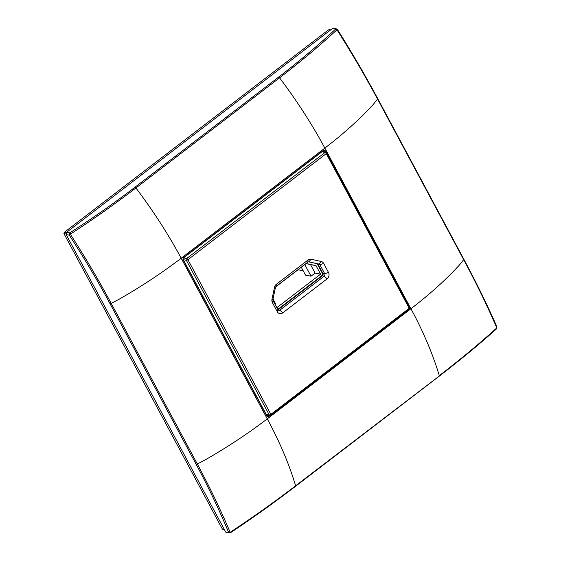 <?xml version="1.0" encoding="UTF-8"?>
<svg xmlns="http://www.w3.org/2000/svg" width="561" height="561" viewBox="0 0 561 561"><rect width="100%" height="100%" fill="white"/><g stroke="black" fill="none" stroke-linecap="round" stroke-linejoin="round"><path stroke-width="0.84" d="M307.821 262.12L276.124 286.419A1.704 1.445 101 0 0 275.458 287.505L272.927 299.427A1.704 1.445 101 0 0 273.088 300.689L277.912 309.679A1.704 1.445 101 0 0 279.904 310.121L324.258 276.124A1.704 1.445 101 0 0 324.756 273.775L319.938 264.785A1.704 1.445 101 0 0 319.041 264.077L308.922 261.854A1.704 1.445 101 0 0 307.821 262.12L308.052 259.974A4.677 3.976 -79 0 1 311.082 259.238L321.201 261.461A4.677 3.976 -79 0 1 323.662 263.411L328.48 272.394A4.677 3.976 -79 0 1 327.105 278.873L282.758 312.863A4.677 3.976 -79 0 1 277.26 311.657L272.443 302.667A4.677 3.976 -79 0 1 271.994 299.181L274.525 287.26A4.677 3.976 -79 0 1 276.356 284.273L308.052 259.974M308.585 261.826L317.168 263.712A1.704 1.445 -79 0 1 318.066 264.42L322.884 273.41A1.704 1.445 -79 0 1 322.386 275.767L278.039 309.756A1.704 1.445 -79 0 1 277.976 309.798M183.58 257.899L186.694 258.509L325.064 152.445A1.276 1.087 -77.8 0 1 325.892 152.248A1.276 1.276 0 0 1 326.747 152.894A1.276 0.463 -28.2 0 1 326.278 153.623L187.914 259.68L270.851 414.369A1.276 0.484 52.5 0 1 270.97 415.252L409.341 309.195A1.276 1.276 0 0 0 409.691 307.575L326.747 152.894M186.694 258.509A1.276 1.08 101 0 0 186.322 260.269A1.276 0.463 -28.2 0 0 187.914 259.68A1.276 0.484 52.5 0 0 186.694 258.509M266.3 414.453L269.259 414.958A1.276 1.087 99.8 0 0 269.974 415.498A1.276 1.276 0 0 0 270.97 415.252M301.299 267.26L305.521 275.128L311.025 276.194L315.086 273.081L320.583 274.154L316.032 265.655L306.208 263.495L275.717 286.867M306.061 263.607L310.528 264.589L315.086 273.081M304.791 264.582L311.025 276.194M273.018 298.999L275.423 303.487L274.855 303.922M277.772 309.427L321.832 275.654A1.704 1.445 101 0 0 322.337 273.305L317.512 264.315A1.704 1.445 101 0 0 316.621 263.607L308.536 261.833M272.969 300.401L276.861 307.666L320.583 274.154M310.528 264.589L316.032 265.655M298.017 269.771L303.185 270.774M277.961 309.777L322.021 276.005A2.125 1.809 101 0 0 322.645 273.067L317.849 264.112M223.292 529.156L222.296 528.939L63.933 233.593L64.185 232.415L328.374 29.922L329.37 30.14M267.043 415.834L267.934 415.147M323.928 151.821L323.36 150.762M270.1 415.512L268.544 416.704L267.05 416.374L182.949 259.533L183.328 257.765L323.62 150.236L325.121 150.565L323.557 150.607M295.388 486.338L295.612 485.798C290.058 466.976 281.832 446.942 270.914 425.694L181.196 258.221L324.854 148.104L414.579 315.577C425.49 336.824 433.723 356.859 439.277 375.681C459.887 359.818 477.481 345.338 496.534 328.143L496.66 327.554C486.317 303.753 476.191 283.13 463.863 260.024L377.742 99.416C365.281 76.282 353.023 55.16 337.203 30.161L336.698 30.049C317.736 47.412 300.191 61.976 279.574 77.846L135.916 187.963C115.166 203.797 95.37 217.85 70.686 233.951L70.56 234.547C86.527 259.434 98.862 280.486 111.33 303.62L197.444 464.228C209.772 487.334 219.821 508.028 230.017 531.933L230.522 532.045C255.115 515.776 274.862 501.639 295.612 485.798L439.046 376.221M134.991 187.199C114.675 202.766 92.944 217.984 69.788 232.85L69.291 235.199C84.367 258.333 97.993 281.25 110.173 303.957L196.287 464.564C208.426 487.193 219.176 509.746 228.544 532.214L229.638 532.95L230.655 532.662C253.383 517.487 275.016 502.032 295.563 486.296L439.228 376.179C459.754 360.435 478.835 344.678 496.478 328.907L496.92 326.853C487.285 304.953 476.317 282.527 464.024 259.568L377.904 98.96C365.583 76.001 352.14 52.909 337.575 29.677L336.705 28.976L335.471 29.207C317.898 45.553 298.964 61.514 278.656 77.081L134.991 187.199L135.916 187.963C151.596 208.748 165.432 229.87 177.423 251.328L181.196 258.221C162.185 272.772 141.484 286.454 119.079 299.265L110.173 303.957M336.698 30.049A1.276 0.673 -132.9 0 0 335.471 29.207L332.785 28.281L334.054 28.064M332.785 28.281L66.689 232.24L66.191 234.589L225.697 532.066L226.791 532.803L229.638 532.95L230.655 532.662L230.522 532.045M269.343 415.392L268.144 416.311L267.141 416.094L183.103 259.357M268.544 416.704L267.141 416.094L183.047 259.252L183.3 258.074L323.592 150.537L324.588 150.762L325.324 152.122M183.398 258.004L323.592 150.537L324.588 150.762M276.356 284.273L276.124 286.419M278.039 309.756L279.904 310.121L282.758 312.863M322.386 275.767L324.258 276.124L327.105 278.873M322.884 273.41L324.756 273.775L328.48 272.394M318.066 264.42L319.938 264.785L323.662 263.411M317.168 263.712L319.041 264.077L321.201 261.461M308.866 261.84L311.082 259.238M277.26 311.657L277.912 309.679M272.443 302.667L273.088 300.689M271.994 299.181L272.927 299.427M274.525 287.26L275.458 287.505M322.014 151.786L325.064 152.445A1.276 0.484 52.5 0 1 326.278 153.623L409.221 308.312A1.276 0.484 52.5 0 1 409.341 309.195M183.321 259.687L186.322 260.269L269.259 414.958A1.276 0.463 -28.2 0 0 270.851 414.369L409.221 308.312A1.276 0.463 -28.2 0 0 409.691 307.575M317.26 263.965L317.807 264.07M322.154 272.969L322.645 273.067M321.509 275.907L322.021 276.005M325.121 150.565L326.046 152.29M196.287 464.564L205.2 459.873C227.591 447.061 248.299 433.38 267.309 418.829L410.975 308.711C429.936 294.153 446.086 279.588 459.417 265.016L463.87 259.463M496.534 328.143A1.276 0.68 48.2 0 1 496.478 328.907M278.656 77.081L279.574 77.846C295.268 98.631 309.104 119.752 321.088 141.211L324.854 148.104C343.816 133.546 359.966 118.981 373.303 104.409L377.749 98.855M337.203 30.161L337.575 29.677L336.705 28.976L334.019 28.05M70.686 233.951L69.788 232.85L66.689 232.24M230.017 531.933A1.276 0.652 157.4 0 1 228.544 532.214L225.697 532.066M496.66 327.554A1.276 0.659 -23.8 0 0 496.92 326.853M70.56 234.547L69.291 235.199L66.191 234.589M328.374 29.922L330.499 30.028M64.185 232.415L66.212 232.808M63.933 233.593L65.995 233.986M222.296 528.939L224.407 529.668M267.05 416.374L267.583 416.444M182.949 259.533L183.328 257.765M323.62 150.236L324.104 150.397M268.144 416.311L267.176 416.08M322.4 151.491L325.892 152.248M269.974 415.498L266.545 414.909M328.823 29.768L330.71 29.873M222.675 529.275L224.54 529.914"/></g></svg>
